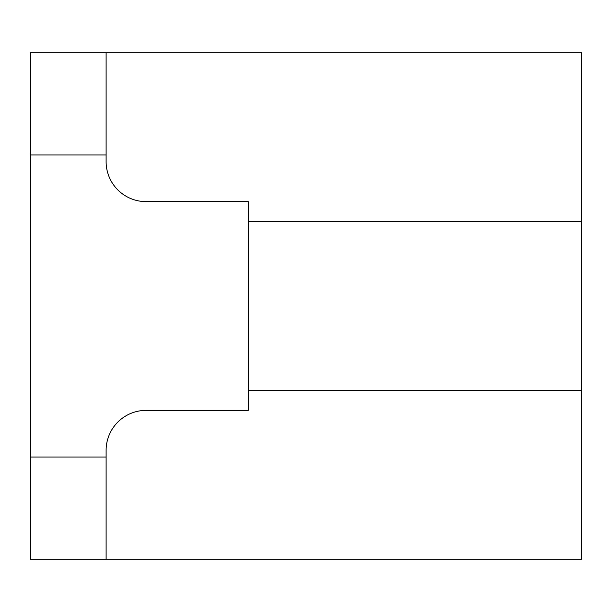 <?xml version="1.0" encoding="UTF-8"?>
<svg xmlns="http://www.w3.org/2000/svg" width="612" height="612" viewBox="0 0 612 612"><rect width="100%" height="100%" fill="white"/><g stroke="black" fill="none" stroke-linecap="round" stroke-linejoin="round"><path stroke-width="0.92" d="M106.113 154.974L106.113 52.808L30.6 52.808L30.6 457.026L106.113 457.026L106.113 450.363A39.979 39.979 0 0 1 146.092 410.384L248.258 410.384L248.258 201.616L146.092 201.616A39.979 39.979 0 0 1 106.113 161.637L106.113 154.974L30.6 154.974M106.113 52.808L581.4 52.808L581.4 390.395L248.258 390.395M248.258 221.605L581.4 221.605M581.4 390.395L581.4 559.192L106.113 559.192L106.113 457.026M30.6 457.026L30.6 559.192L106.113 559.192"/></g></svg>
